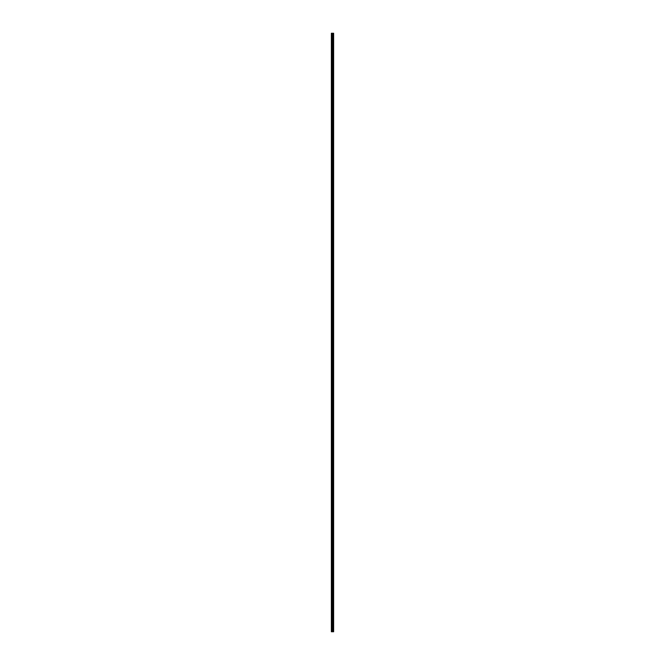 <?xml version="1.0" encoding="UTF-8"?>
<svg xmlns="http://www.w3.org/2000/svg" width="665" height="665" viewBox="0 0 665 665"><rect width="100%" height="100%" fill="white"/><g stroke="black" fill="none" stroke-linecap="round" stroke-linejoin="round"><path stroke-width="1" d="M332.209 631.75L333.631 631.75L333.631 33.25L331.37 33.25L331.37 631.75L332.209 631.75L332.209 33.25M333.597 33.25L333.597 631.75L333.564 33.25M332.874 631.75L332.874 33.25M332.832 631.75L332.832 33.25M331.494 631.75L331.494 33.25M333.398 631.75L333.398 33.25M333.331 631.75L333.331 33.25M333.107 631.75L333.107 33.25M333.04 631.75L333.04 33.25M332.625 631.75L332.625 33.25M332.492 631.75L332.492 33.25M332.35 631.75L332.35 33.25M331.835 631.75L331.835 33.25M331.769 631.75L331.769 33.25"/></g></svg>
